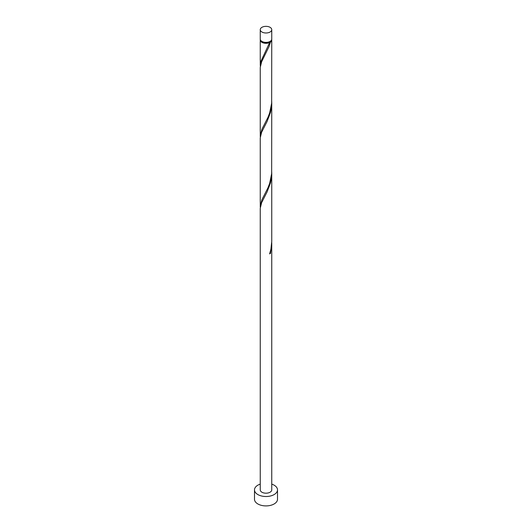 <?xml version="1.0" encoding="UTF-8"?>
<svg xmlns="http://www.w3.org/2000/svg" width="532" height="532" viewBox="0 0 532 532"><rect width="100%" height="100%" fill="white"/><g stroke="black" fill="none" stroke-linecap="round" stroke-linejoin="round"><path stroke-width="0.8" d="M261.93 32.013A5.752 3.318 0 0 0 268.201 32.738A5.752 3.318 0 0 0 271.752 29.666A5.752 3.318 0 0 0 270.07 27.318A5.752 3.318 0 0 0 263.799 26.6A5.752 3.318 0 0 0 260.248 29.666A5.752 3.318 0 0 0 261.93 32.013M271.752 29.666L271.752 39.062A5.752 3.318 180 0 1 268.201 42.128A5.752 3.318 180 0 1 261.93 41.41A5.752 3.318 180 0 1 260.248 39.062L260.248 29.666M271.054 40.645A5.174 2.986 180 0 1 269.658 42.114A5.174 2.986 180 0 1 262.343 42.114A5.174 2.986 180 0 1 260.946 40.645M260.248 484.12A11.505 6.643 0 0 0 254.495 489.872A11.505 6.643 0 0 0 257.867 494.567A11.505 6.643 0 0 0 270.402 496.01A11.505 6.643 0 0 0 277.505 489.872A11.505 6.643 0 0 0 274.133 485.177A11.505 6.643 0 0 0 271.752 484.12M254.495 489.872L254.495 499.262A11.505 6.643 0 0 0 257.867 503.964A11.505 6.643 0 0 0 270.402 505.4A11.505 6.643 0 0 0 277.505 499.262L277.505 489.872M269.81 253.365L270.456 253.418L271.752 243.629L271.752 489.872A5.752 3.318 0 0 1 268.201 492.938A5.752 3.318 0 0 1 261.93 492.22A5.752 3.318 0 0 1 260.248 489.872L260.248 208.311L261.644 202.612L267.071 191.966L270.456 182.981L271.426 178.06L271.732 172.075M271.752 243.629L271.732 242.519M270.456 253.418A5.752 3.318 180 0 1 269.638 253.89L270.941 249.102L271.752 241.388L271.752 173.193M271.692 39.528A5.752 3.318 180 0 1 271.752 40L271.653 103.228L269.638 113.01L267.895 117.486L261.93 129.269L260.248 135.733L260.248 67.438L261.644 61.732L268.939 46.769L270.456 42.101L269.658 42.114L269.638 42.567A5.752 3.318 180 0 1 261.93 42.347A5.752 3.318 180 0 1 260.248 40A5.752 3.318 180 0 1 260.308 39.528M269.638 42.567L260.986 61.187L260.308 66.414M271.752 40A5.752 3.318 180 0 1 270.456 42.101M271.752 102.756L271.653 173.671L269.638 183.447L267.895 187.929L261.93 199.713L260.248 206.17L260.248 137.874L261.644 132.169L267.071 121.529L270.456 112.538L271.426 107.624L271.732 101.639M260.248 135.733L260.308 136.857M260.248 206.17L260.308 207.294M260.248 40L260.248 65.29"/></g></svg>
